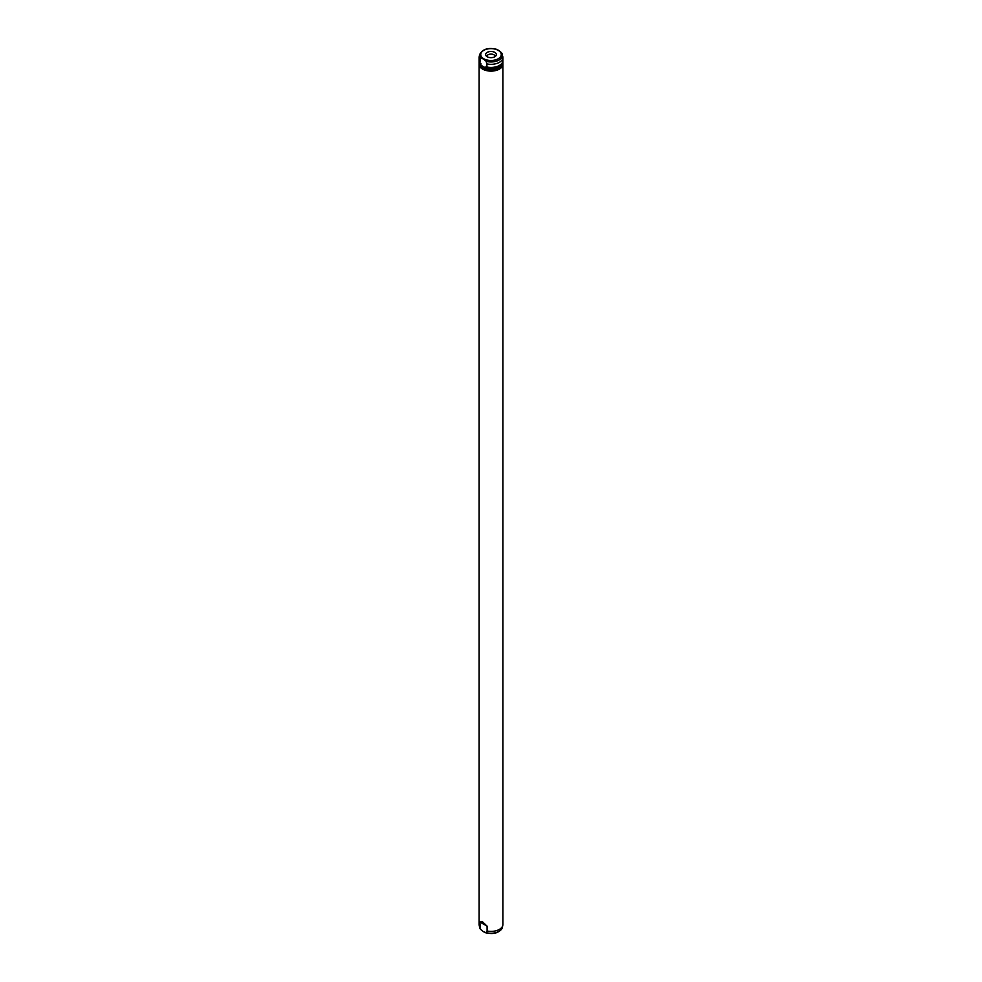 <?xml version="1.0" encoding="UTF-8"?>
<svg xmlns="http://www.w3.org/2000/svg" width="982" height="982" viewBox="0 0 982 982"><rect width="100%" height="100%" fill="white"/><g stroke="black" fill="none" stroke-linecap="round" stroke-linejoin="round"><path stroke-width="1.47" d="M502.33 927.474A11.428 6.592 0 0 1 486.286 932.654L483.439 931.746L480.591 929.365L479.781 921.938L487.097 926.173L487.097 931.022L486.286 932.654L485.304 932.667C493.762 934.704 499.433 932.974 502.33 927.474L502.784 925.388A11.882 6.862 0 0 0 502.882 924.541L502.882 64.26A11.882 6.862 0 0 0 502.833 63.683M479.67 927.474L480.591 929.365A11.428 6.592 0 0 1 479.67 927.474L479.216 925.388A11.882 6.862 0 0 0 479.781 926.787M487.097 931.022A11.882 6.862 0 0 0 502.784 925.388M479.167 63.683A11.882 6.862 0 0 0 479.118 64.26L479.118 924.541A11.882 6.862 0 0 0 479.216 925.388M479.118 64.26A11.882 6.862 0 0 0 482.604 69.108A11.882 6.862 0 0 0 495.542 70.594A11.882 6.862 0 0 0 502.882 64.26M479.781 921.938L482.604 921.877L487.097 926.173M479.977 65.647A11.281 6.518 0 0 0 483.021 68.863A11.281 6.518 0 0 0 494.179 70.508A11.281 6.518 0 0 0 502.023 65.647M483.021 68.261L479.781 64.579L487.097 68.801L486.299 69.403L483.021 68.261M479.167 61.179A11.882 6.862 0 0 0 479.118 61.792L479.118 63.093A11.882 6.862 0 0 0 480.088 65.806M486.299 69.403A11.882 6.862 0 0 0 502.882 63.093L502.882 61.792A11.882 6.862 0 0 0 502.833 61.179M479.781 64.579L480.885 64.677L480.885 63.462L479.781 62.823L480.591 58.085L483.439 58.994L486.286 61.375L487.097 67.058L485.992 66.42L485.992 67.623L487.097 68.261A11.882 6.862 0 0 0 502.882 61.792M479.118 61.792A11.882 6.862 0 0 0 479.781 64.039M486.286 61.375A11.428 6.592 0 0 0 497.776 60.675A11.428 6.592 0 0 0 502.33 54.538A11.428 6.592 0 0 0 501.409 52.647L498.561 50.266L495.714 49.358M480.591 58.085A11.428 6.592 0 0 1 479.67 54.538C482.567 49.039 488.238 47.308 496.696 49.346L495.836 49.247M501.409 52.647L502.784 56.612A11.882 6.862 0 0 1 502.882 57.472A11.882 6.862 0 0 1 487.097 63.953M479.879 62.885A11.281 6.518 0 0 0 480.885 64.677M485.992 67.623A11.281 6.518 0 0 0 502.06 63.069M479.67 54.538L479.216 56.612A11.882 6.862 0 0 0 479.118 57.472L479.118 60.577A11.882 6.862 0 0 0 479.781 62.823M479.118 57.472A11.882 6.862 0 0 0 479.781 59.718M487.097 67.058A11.882 6.862 0 0 0 502.882 60.577L502.882 57.472M487.219 56.747A5.34 3.081 0 0 0 495.885 55.827A5.34 3.081 0 0 0 494.781 52.377A5.34 3.081 0 0 0 487.968 52.021A5.34 3.081 0 0 0 486.115 55.827A5.34 3.081 0 0 0 487.219 56.747M495.026 56.588A4.038 2.332 0 0 0 495.038 56.416A4.038 2.332 0 0 0 493.86 54.759A4.038 2.332 0 0 0 489.453 54.256A4.038 2.332 0 0 0 486.962 56.416A4.038 2.332 0 0 0 486.974 56.588M498.255 50.377A10.25 5.917 0 0 0 483.745 50.377A10.25 5.917 0 0 0 483.745 58.748A10.25 5.917 0 0 0 498.255 58.748A10.25 5.917 0 0 0 498.255 50.377"/></g></svg>
